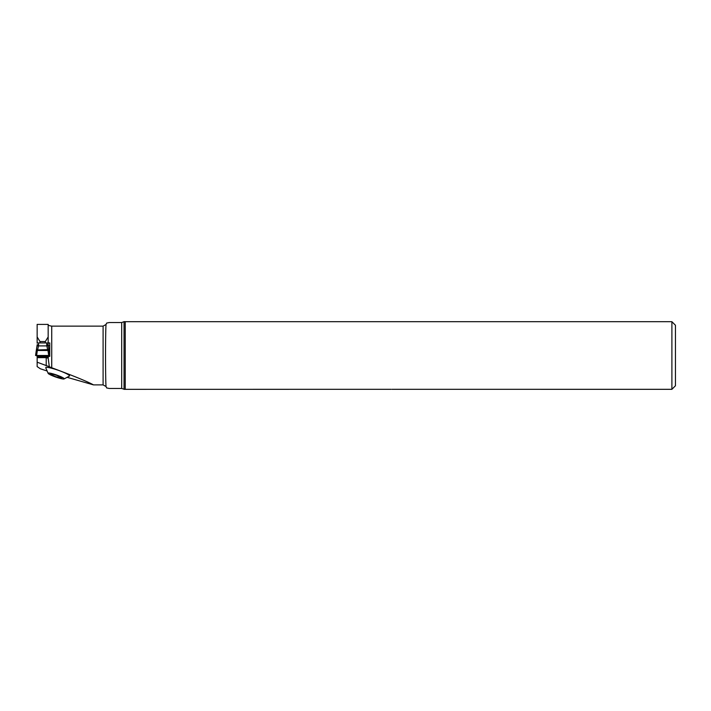 <?xml version="1.0" encoding="UTF-8"?>
<svg xmlns="http://www.w3.org/2000/svg" width="711" height="711" viewBox="0 0 711 711"><rect width="100%" height="100%" fill="white"/><g stroke="black" fill="none" stroke-linecap="round" stroke-linejoin="round"><path stroke-width="1.07" d="M48.179 373.435L45.744 367.765A12.594 1.626 19.3 0 1 45.744 367.711A12.594 1.626 19.3 0 1 57.893 370.155A12.594 1.626 19.3 0 1 69.536 375.95A12.594 1.626 19.3 0 1 69.465 376.048L64.026 378.972A8.532 1.102 -160.7 0 0 57.084 375.177A8.532 1.102 -160.7 0 0 48.108 373.257A8.532 1.102 -160.7 0 0 48.179 373.435A8.532 1.102 -160.7 0 0 55.796 377.052A8.532 1.102 -160.7 0 0 64.026 378.972M46.215 365.872L46.215 357.633L48.17 358.193L49.326 366.716L37.15 362.201L37.15 366.6L40.411 368.805L46.713 370.858M67.527 377.443L93.505 384.891C87.862 381.745 73.944 376.03 51.725 367.756L49.326 366.716M48.17 356.344L49.77 356.344L49.77 342.933L48.17 342.933L48.17 324.403L37.15 324.403L37.15 342.933L37.621 342.933L37.15 343.191M48.17 324.723C47.984 325.265 49.166 325.727 51.725 326.127L103.095 326.127L106.028 324.483C105.379 333.015 105.379 377.994 106.028 386.526L106.65 387.922L109.174 388.455L121.697 388.455L121.697 322.554L124.043 321.665L124.043 389.335L391.086 389.299M106.028 386.526L103.095 384.891L93.505 384.891M37.15 362.201L37.15 356.638L36.768 355.571L35.568 355.491L36.341 350.194A1.422 0.933 -169.8 0 1 36.35 350.141A1.422 0.933 -169.8 0 1 37.745 349.448L37.301 350.825L36.234 350.825L37.15 345.208M46.215 357.633L37.15 357.633M48.17 358.193L48.552 355.571L49.752 355.491L49.077 350.825L47.85 350.47L48.508 349.945L49.077 350.825L48.97 350.141A1.422 0.933 -10.2 0 1 48.979 350.194L49.077 350.825M121.697 322.554L109.174 322.554L106.65 323.087L106.028 324.483M124.043 321.665L125.243 321.665L125.243 389.335M125.243 321.701L671.895 321.701L671.895 389.317L391.939 389.308M391.05 389.299C392.374 389.317 392.374 389.317 391.05 389.299C392.374 389.317 392.374 389.317 391.05 389.299C392.374 389.317 392.374 389.317 391.05 389.299C392.374 389.317 392.374 389.317 391.05 389.299M671.895 321.701L675.45 325.256L675.45 385.762L671.895 389.317M39.994 342.933L39.994 341.556L37.15 336.934M45.326 342.933L45.326 341.556L39.994 341.556M49.77 345.679L48.268 345.679M48.17 336.934L45.326 341.556M47.584 342.933L48.17 342.933L48.17 344.755L46.748 344.755L46.748 342.933L48.17 343.191M51.29 374.75L51.432 374.199L51.29 374.75L56.169 376.83A5.964 0.773 19.3 0 1 51.29 374.75A5.964 0.773 19.3 0 1 50.739 373.942A5.964 0.773 19.3 0 1 51.29 373.942A5.964 0.773 19.3 0 1 56.169 375.204A5.964 0.773 19.3 0 1 61.039 377.283A5.964 0.773 19.3 0 1 61.706 377.772A5.964 0.773 19.3 0 1 61.039 378.101A5.964 0.773 19.3 0 1 56.169 376.83L59.795 377.345L60.008 376.741M61.102 377.097L61.039 378.101L59.795 377.345M61.146 377.523L61.039 378.101M59.848 377.408L60.071 376.768M52.73 374.964L52.978 374.253M36.812 349.945L47.619 349.661L47.85 350.47L37.461 350.47L36.812 349.945L36.234 350.825M49.752 355.491L36.617 355.491L37.301 350.825M48.703 355.491L35.861 355.509L48.703 355.491L48.019 350.825M36.617 355.491L35.568 355.491M46.748 342.933L38.572 342.933L38.572 344.755L37.15 344.755L37.043 345.706L38.456 345.91L37.745 349.448M37.612 342.933L38.572 342.933M48.508 349.945L47.619 349.661L46.864 345.91L48.268 345.706L48.952 350.088M48.197 345.208L48.268 345.706L48.197 345.208L46.793 345.404A4.47 4.266 -90 0 1 46.748 344.755M47.566 349.448A1.422 0.933 -10.2 0 1 48.97 350.141L48.268 345.706M38.572 344.755A4.47 4.266 90 0 1 38.527 345.404L37.114 345.208M48.17 357.509L37.15 357.509M103.095 384.891L103.095 326.127M51.725 326.127L51.725 367.756M52.801 374.946L53.041 374.27M36.359 350.088L37.043 345.706M38.527 345.404L38.456 345.91L46.864 345.91L46.793 345.404M48.17 357.269L37.15 357.269M48.17 356.638L37.15 356.638M48.552 355.571L36.768 355.571M49.459 355.509L35.861 355.509M123.803 389.148L121.697 388.455M49.397 355.509L35.923 355.509"/></g></svg>
